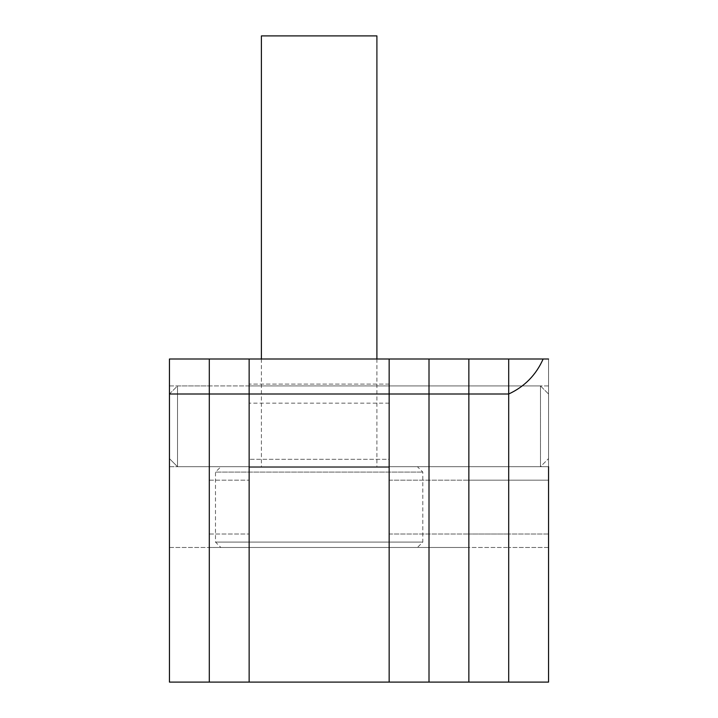 <?xml version="1.0" encoding="UTF-8"?>
<svg xmlns="http://www.w3.org/2000/svg" width="718" height="718" viewBox="0 0 718 718"><rect width="100%" height="100%" fill="white"/><g stroke="black" fill="none" stroke-linecap="round" stroke-linejoin="round"><path stroke-width="0.54" stroke-dasharray="3.59 2.69" d="M389.156 426.312L389.156 547.475L389.156 459.305L389.156 467.382L249.146 467.382L249.146 459.305L249.146 467.382L389.156 467.382L389.156 547.475L389.156 359L389.156 459.305L249.146 459.305L389.156 459.305L389.156 384.103L249.146 384.103L249.146 459.305L249.146 384.103L389.156 384.103L389.156 359L249.146 359L249.146 394.002L389.156 394.002L389.156 359L389.156 426.312M169.448 394.002L177.525 385.925L177.525 466.7L169.448 458.623L177.525 466.7L177.525 385.925L540.475 385.925L540.475 466.7L540.475 385.925L540.475 466.7L548.552 458.623L540.475 466.7L540.475 385.925L548.552 394.002L548.552 458.623L548.552 394.002L548.552 458.623L548.552 394.002L540.475 385.925L177.525 385.925L169.448 394.002L209.297 394.002L209.297 359L249.146 359L169.448 359L209.297 359L209.297 682.1L169.448 682.1L169.448 359L169.448 466.7L169.448 359L209.297 359L209.297 547.475L209.297 359L209.297 466.7L209.297 359L249.146 359L249.146 547.475L249.146 359L249.146 384.103L249.146 359L389.156 359L389.156 682.1L389.156 394.002L429.005 394.002L429.005 682.1L468.854 682.1L468.854 359L468.854 682.1L508.703 682.1L508.703 359L508.703 547.475L508.703 359L468.854 359L468.854 480.162L468.854 359L508.703 359L429.005 359L429.005 682.1L249.146 682.1L249.146 394.002L249.146 682.1L209.297 682.1L209.297 394.002L249.146 394.002L249.146 359L429.005 359L429.005 547.475L429.005 359L429.005 394.002L508.703 394.002L508.703 359L508.703 466.7L508.703 385.925L508.703 466.7L508.703 426.312L508.703 466.7L468.854 466.7L468.854 534.012L468.854 426.312L468.854 466.7L508.703 466.7L468.854 466.7L508.703 466.7L508.703 359L543.14 359C536.041 374.984 524.562 386.652 508.703 394.002L508.703 682.1L548.552 682.1M249.146 547.475L468.854 547.475L468.854 480.162L468.854 547.475L508.703 547.475L249.146 547.475L249.146 467.382L389.156 467.382L249.146 467.382L249.146 547.475L209.297 547.475L249.146 547.475M417.427 547.475L220.875 547.475L215.49 542.09L422.812 542.09L215.49 542.09L215.49 472.085L422.812 472.085L215.49 472.085L220.875 466.7L417.427 466.7L422.812 472.085L422.812 542.09L417.427 547.475L220.875 547.475M261.397 359L261.397 466.7L376.905 466.7L261.397 466.7M376.905 359L376.905 466.7M417.427 466.7L220.875 466.7M376.905 35.9L261.397 35.9M209.297 466.7L429.005 466.7L429.005 385.925L429.005 466.7L429.005 426.312L429.005 466.7L508.703 466.7L508.703 480.162L508.703 466.7L209.297 466.7L249.146 466.7L209.297 466.7L209.297 426.312L209.297 466.7L249.146 466.7L169.448 466.7L169.448 547.475L169.448 385.925L169.448 466.7L169.448 426.312L169.448 466.7L209.297 466.7M169.448 547.475L209.297 547.475L169.448 547.475M389.156 359L468.854 359L389.156 359M548.552 466.7L508.703 466.7L548.552 466.7L508.703 466.7L548.552 466.7L508.703 466.7L548.552 466.7L548.552 359L543.14 359M548.552 534.012L508.703 534.012L508.703 480.162L508.703 547.475L508.703 534.012L468.854 534.012L548.552 534.012L548.552 480.162L468.854 480.162L548.552 480.162M548.552 547.475L508.703 547.475L548.552 547.475L548.552 359M540.475 466.7L177.525 466.7L177.525 385.925L177.525 466.7L540.475 466.7M389.156 403.148L249.146 403.148L389.156 403.148M209.297 480.162L249.146 480.162L209.297 480.162M209.297 534.012L249.146 534.012L209.297 534.012M389.156 480.162L468.854 480.162L389.156 480.162M389.156 534.012L468.854 534.012L389.156 534.012M249.146 385.925L508.703 385.925L249.146 385.925M169.448 385.925L209.297 385.925L169.448 385.925M548.552 385.925L508.703 385.925L548.552 385.925"/><path stroke-width="1.08" d="M169.448 394.002L209.297 394.002L209.297 682.1L209.297 359L169.448 359L169.448 682.1L249.146 682.1L249.146 359L389.156 359L389.156 394.002L249.146 394.002L249.146 359L209.297 359L209.297 394.002L249.146 394.002L249.146 682.1L389.156 682.1L389.156 359L468.854 359L468.854 682.1L468.854 359L508.703 359L508.703 682.1L429.005 682.1L429.005 359L429.005 394.002L508.703 394.002L508.703 682.1L548.552 682.1L548.552 547.475M261.397 359L261.397 35.9L376.905 35.9L376.905 359M389.156 682.1L389.156 394.002L429.005 394.002L429.005 682.1L389.156 682.1M548.552 466.7L548.552 682.1M508.703 359L508.703 394.002C524.562 386.652 536.041 374.984 543.14 359L508.703 359M543.14 359L548.552 359M548.552 480.162L548.552 534.012"/></g></svg>
